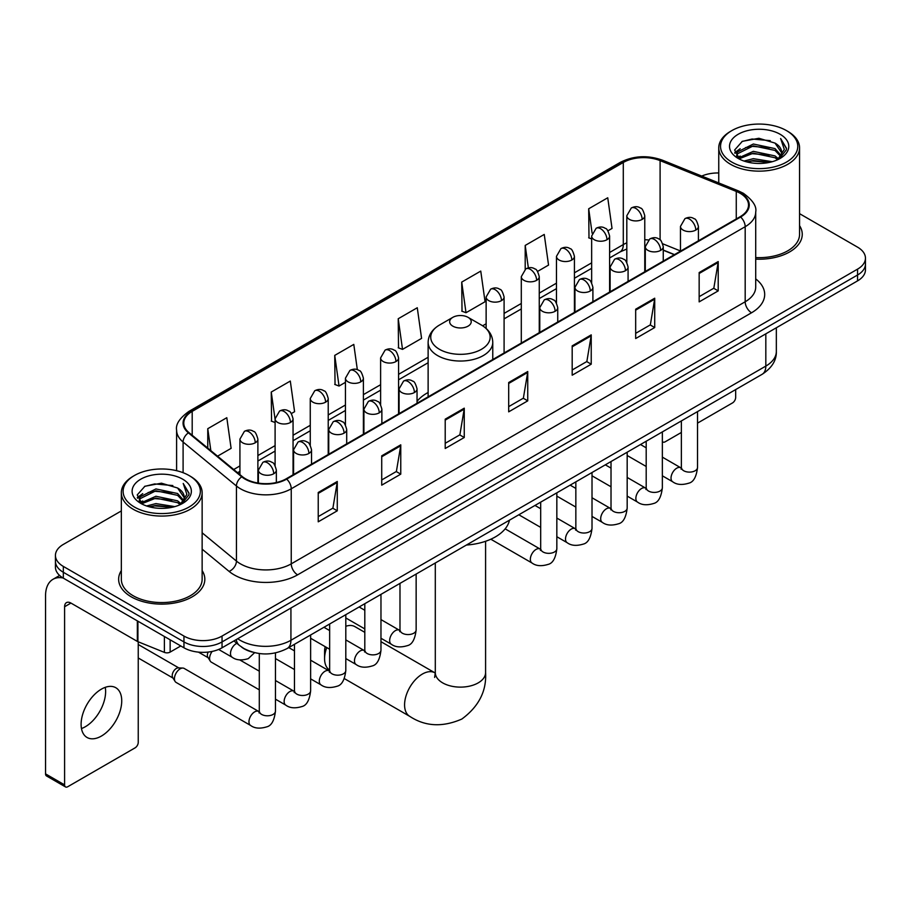 <?xml version="1.0" encoding="UTF-8"?>
<svg xmlns="http://www.w3.org/2000/svg" width="911" height="911" viewBox="0 0 911 911"><rect width="100%" height="100%" fill="white"/><g stroke="black" fill="none" stroke-linecap="round" stroke-linejoin="round"><path stroke-width="1.37" d="M428.124 392.493A47.588 27.478 0 0 0 417.044 401.387M674.322 254.716L663.254 250.24M252.37 652.094A26.931 15.555 180 0 1 241.495 647.004M121.334 510.934L63.326 544.425A26.931 15.555 0 0 0 55.434 555.425L55.434 567.154A26.931 15.555 0 0 0 63.326 578.143L183.954 647.789A26.931 15.555 0 0 0 222.045 647.789L857.558 280.873A26.931 15.555 0 0 0 865.45 269.884L865.45 264.019A26.931 15.555 0 0 1 857.558 275.008A26.931 15.555 0 0 0 865.45 264.019L865.45 258.155A26.931 15.555 0 0 0 857.558 247.154L799.562 213.664M55.434 555.425A26.931 15.555 0 0 0 63.326 566.414L183.954 636.06A26.931 15.555 0 0 0 222.045 636.06L222.045 641.925L857.558 275.008L222.045 641.925A26.931 15.555 0 0 1 183.954 641.925A26.931 15.555 0 0 0 222.045 641.925L222.045 647.789M63.326 566.414L63.326 572.279L183.954 641.925L63.326 572.279A26.931 15.555 0 0 1 55.434 561.29A26.931 15.555 0 0 0 63.326 572.279L63.326 578.143M121.334 570.582A43.102 24.882 0 0 0 118.635 579.248A43.102 24.882 0 0 0 131.264 596.842A43.102 24.882 0 0 0 178.226 602.228A43.102 24.882 0 0 0 204.827 579.248A43.102 24.882 0 0 0 202.14 570.582A43.102 24.882 0 0 1 204.827 579.248A43.102 24.882 0 0 1 178.226 602.228A43.102 24.882 0 0 1 131.264 596.842A43.102 24.882 0 0 1 118.635 579.248A43.102 24.882 0 0 1 121.334 570.582M740.108 193.269A28.731 16.592 180 0 1 748.523 204.998A28.731 16.592 180 0 1 740.108 216.727L286.168 478.81A28.731 16.592 180 0 1 242.315 476.601L188.976 432.611A28.731 16.592 180 0 1 183.783 423.103A28.731 16.592 180 0 1 192.198 411.373L623.295 162.477A28.731 16.592 180 0 1 660.099 160.621L736.27 191.412A28.731 16.592 180 0 1 740.108 193.269M740.62 192.984A29.448 17.002 0 0 0 736.68 191.071L660.509 160.279A29.448 17.002 0 0 0 622.794 162.181L191.686 411.077A29.448 17.002 0 0 0 188.395 432.85L241.734 476.829A29.448 17.002 0 0 0 286.68 479.106L740.62 217.023A29.448 17.002 0 0 0 740.62 192.984M318.235 492.487L318.235 521.809L337.275 510.809L337.275 481.486L318.235 492.487M318.235 516.605L332.902 508.133L337.195 482.466A7.186 4.145 -120 0 0 337.275 481.486M332.777 508.213L337.275 510.809M381.72 455.83L381.72 485.153L400.76 474.153L400.76 444.83L381.72 455.83M381.72 479.949L396.387 471.477L400.692 445.809A7.186 4.145 -120 0 0 400.76 444.83M396.262 471.556L400.76 474.153M445.206 419.174L445.206 448.497L464.257 437.508L464.257 408.174L445.206 419.174M445.206 443.293L459.873 434.832L464.177 409.153A7.186 4.145 -120 0 0 464.257 408.174M459.748 434.9L464.257 437.508M699.158 272.56L699.158 301.883L718.21 290.882L718.21 261.559L699.158 272.56M699.158 296.679L713.825 288.206L718.13 262.539A7.186 4.145 -120 0 0 718.21 261.559M713.7 288.286L718.21 290.882M635.673 309.216L635.673 338.539L654.713 327.539L654.713 298.216L635.673 309.216M635.673 333.335L650.34 324.863L654.645 299.184A7.186 4.145 -120 0 0 654.713 298.216M650.215 324.942L654.713 327.539M572.188 345.861L572.188 375.195L591.228 364.195L591.228 334.872L572.188 345.861M572.188 369.991L586.855 361.519L591.148 335.84A7.186 4.145 -120 0 0 591.228 334.872M586.718 361.587L591.228 364.195M508.691 382.518L508.691 411.84L527.742 400.851L527.742 371.529L508.691 382.518M508.691 406.636L523.37 398.175L527.663 372.497A7.186 4.145 -120 0 0 527.742 371.529M523.233 398.244L527.742 400.851M755.709 259.134A43.102 24.882 0 0 0 802.249 234.332A43.102 24.882 0 0 0 799.562 225.666A43.102 24.882 0 0 1 802.249 234.332A43.102 24.882 0 0 1 755.709 259.134M222.045 636.06L857.558 269.144A26.931 15.555 0 0 0 865.45 258.155M718.756 172.965A26.931 15.555 0 0 0 701.732 176.074M291.361 413.56L294.595 411.692L290.302 381.06L271.25 392.049L271.558 421.201M217.547 456.172L231.109 448.349L226.805 417.705L207.765 428.705L207.765 448.098M461.718 282.091L466.011 312.724L485.062 301.735L480.757 271.091L461.718 282.091L462.025 311.232M537.57 271.421L548.547 265.078L544.243 234.434L525.203 245.435L525.203 269.257M607.91 230.802L612.033 228.422L607.739 197.778L588.688 208.778L588.996 237.93M357.34 369.707L353.787 344.404L334.736 355.392L335.043 384.544M398.221 318.748L402.525 349.38L421.577 338.38L417.272 307.747L398.221 318.748L398.528 347.888M402.525 349.38L398.221 347.774M466.011 312.724L461.718 311.118M525.203 245.435L528.357 267.891M591.649 238.921L588.688 237.805M588.688 208.778L592.116 233.182M334.736 355.392L339.04 386.036L345.44 382.335M339.04 386.036L334.736 384.431M275.099 422.522L271.25 421.087M271.25 392.049L275.099 419.459M207.765 428.705L210.84 450.638M662.354 441.402A4.487 2.596 120 0 0 662.946 442.017A4.487 2.596 120 0 0 665.189 441.789L681.36 432.463M697.53 423.125L732.49 402.935A4.487 2.596 120 0 0 735.667 397.447L735.667 389.589M731.852 162.112A38.604 22.285 0 0 0 786.455 162.112A38.604 22.285 0 0 0 786.455 130.592L787.719 131.332A40.403 23.322 0 0 1 799.562 147.821A40.403 23.322 0 0 1 774.612 169.378A40.403 23.322 0 0 1 730.588 164.31A40.403 23.322 0 0 1 718.756 147.821A40.403 23.322 0 0 1 730.588 131.332L731.852 130.592A38.604 22.285 0 0 0 731.852 162.112M755.709 257.574A40.403 23.322 0 0 0 799.562 234.332L799.562 147.821M744.025 161.065L753.34 158.673L772.232 161.702M746.701 161.873L753.34 160.507L769.476 162.386L752.087 161.008L746.883 161.93M738.217 158.07L753.34 151.351L775.022 155.918L778.518 158.81M739.151 158.833L753.34 153.173L775.022 157.751L777.55 159.687M736.976 156.817L737.477 151.955L753.34 144.018L775.022 148.595L780.966 155.326M736.771 155.929L737.477 153.788L753.34 145.851L775.022 150.429L780.533 156.202M777.322 159.869A22.445 12.959 0 0 0 781.604 152.251A22.445 12.959 0 0 0 775.022 143.095L781.592 152.695M780.101 134.259A29.63 17.104 0 0 0 738.263 134.224A29.63 17.104 0 0 0 738.069 158.377A29.63 17.104 0 0 0 738.206 158.446A29.63 17.104 0 0 0 780.237 158.377A29.63 17.104 0 0 0 780.101 134.259M775.022 143.095L758.897 138.278L742.328 141.33L734.642 150.008L739.732 159.266M779.156 158.969L786.318 149.894L786.455 148.265L780.636 138.529L784.303 149.438L777.55 159.767M787.719 131.332L786.455 130.592A38.604 22.285 0 0 0 731.852 130.592M780.636 138.529L786.455 148.63M741.941 141.524L752.087 139.019L770.273 140.647M734.938 153.31L738.252 150.714M745.54 147.616L752.087 146.341L769.624 147.787M745.54 154.95L752.087 153.674L769.624 155.121M734.744 152.593L740.176 148.732M737.637 157.523L740.176 156.066M326.764 647.573A25.144 14.519 120 0 0 324.578 658.676L324.578 651.354A16.159 9.326 -60 0 1 325.204 646.673M324.578 658.676A25.144 14.519 120 0 0 329.645 670.097M452.824 326.149A10.773 6.218 0 0 0 468.06 326.149A10.773 6.218 0 0 0 468.06 317.347L481.441 325.068A29.699 17.138 0 0 1 481.441 349.312A29.699 17.138 0 0 1 439.444 349.312A29.699 17.138 0 0 1 439.444 325.068C432.133 329.418 428.364 335.18 428.124 342.377A32.318 18.664 0 0 0 437.587 355.575A32.318 18.664 0 0 0 472.809 359.617A32.318 18.664 0 0 0 492.771 342.377C492.532 335.18 488.751 329.418 481.441 325.068L468.06 317.347A10.773 6.218 0 0 0 452.824 317.347A10.773 6.218 0 0 0 452.824 326.149M466.375 545.051A49.388 28.514 0 0 0 509.465 520.181M364.81 632.348L354.926 626.643A25.144 14.519 120 0 0 345.804 626.29M259.293 689.843L211.272 662.126A8.085 4.669 -60 0 1 210.27 661.124A8.085 4.669 -60 0 1 209.598 658.425A8.085 4.669 -60 0 1 212.183 651.411M210.27 661.124L207.856 657.252A5.83 3.371 -60 0 1 207.378 655.305A5.83 3.371 -60 0 1 208.163 652.06M174.434 678.729A8.085 4.669 -60 0 1 180.139 668.833A8.085 4.669 -60 0 1 182.815 668.059A8.085 4.669 -60 0 1 184.181 668.435L258.724 711.468A8.085 4.669 -60 0 0 255.034 711.673A8.085 4.669 -60 0 0 254.681 711.867A8.085 4.669 -60 0 0 249.398 718.984A8.085 4.669 -60 0 0 250.639 725.463L176.108 682.43A8.085 4.669 -60 0 1 175.094 681.428A8.085 4.669 -60 0 1 174.434 678.729M175.094 681.428L172.691 677.568A5.83 3.371 -60 0 1 172.213 675.609A5.83 3.371 -60 0 1 176.335 668.469A5.83 3.371 -60 0 1 178.26 667.9L182.815 668.059M105.255 687.35A28.731 16.592 -60 0 1 85.304 726.75A28.731 16.592 -60 0 1 81.466 728.549M101.417 736.054A28.731 16.592 120 0 0 120.184 710.739A28.731 16.592 120 0 0 115.788 687.714A28.731 16.592 120 0 0 101.417 689.137A28.731 16.592 120 0 0 82.65 714.452A28.731 16.592 120 0 0 87.057 737.477A28.731 16.592 120 0 0 101.417 736.054M170.141 639.818L170.141 652.094L180.777 645.956M63.018 577.973A35.916 20.737 -120 0 0 52.986 579.305A35.916 20.737 -120 0 0 45.55 595.737L45.55 773.883L64.601 784.883L64.601 606.737A8.973 5.181 60 0 1 66.457 602.626A8.973 5.181 60 0 1 70.944 603.071L137.333 641.401L137.333 620.869M64.601 784.883A4.487 2.596 120 0 0 65.524 786.933L46.484 775.933A4.487 2.596 -60 0 1 45.55 773.883M65.524 786.933A4.487 2.596 120 0 0 67.767 786.717L135.067 747.863A4.487 2.596 120 0 0 138.244 742.363L138.244 641.811M170.141 652.094A4.487 2.596 180 0 1 164.39 652.39L137.925 641.686A4.487 2.596 180 0 1 137.333 641.401M134.429 507.04A38.604 22.285 0 0 0 189.032 507.04A38.604 22.285 0 0 0 189.032 475.508L190.308 476.248A40.403 23.322 0 0 1 202.14 492.737A40.403 23.322 0 0 1 177.189 514.294A40.403 23.322 0 0 1 133.165 509.238A40.403 23.322 0 0 1 121.334 492.737A40.403 23.322 0 0 1 133.165 476.248L134.429 475.508A38.604 22.285 0 0 0 134.429 507.04M121.334 492.737L121.334 579.248A40.403 23.322 0 0 0 133.165 595.737A40.403 23.322 0 0 0 177.189 600.793A40.403 23.322 0 0 0 202.14 579.248L202.14 492.737M146.603 505.981L155.929 503.601L174.81 506.618M149.279 506.789L155.929 505.423L172.054 507.313M140.795 502.986L155.929 496.267L177.599 500.845L181.095 503.737M141.729 503.749L155.929 498.101L177.599 502.678L180.127 504.603M139.554 501.745L140.055 496.871L155.929 488.934L177.599 493.511L183.544 500.241M139.36 500.845L140.055 498.704L155.929 490.767L177.599 495.345L183.111 501.118M179.9 504.785A22.445 12.959 0 0 0 184.181 497.178A22.445 12.959 0 0 0 177.599 488.011L184.17 497.622M182.678 479.175A29.63 17.104 0 0 0 140.852 479.14A29.63 17.104 0 0 0 140.658 503.293A29.63 17.104 0 0 0 140.784 503.373A29.63 17.104 0 0 0 182.815 503.293A29.63 17.104 0 0 0 182.678 479.175M177.599 488.011L161.475 483.194L144.906 486.246L137.219 494.924L142.321 504.182M181.733 503.897L188.896 494.81L189.032 493.181L183.213 483.445L186.88 494.354L180.127 504.683M190.308 476.248L189.032 475.508A38.604 22.285 0 0 0 134.429 475.508M183.213 483.445L189.032 493.546M144.519 486.44L154.665 483.935L172.851 485.563M137.515 498.237L140.829 495.63M148.117 492.532L154.665 491.268L172.202 492.703M148.117 499.866L154.665 498.59L172.202 500.037M149.461 506.846L154.665 505.924L172.031 507.313M137.322 497.508L142.754 493.648M140.214 502.439L142.754 500.982M237.725 638.736A35.916 20.737 0 0 0 240.14 640.274A35.916 20.737 0 0 0 290.928 640.274L765.821 366.097A35.916 20.737 0 0 0 776.343 351.441C776.605 360.346 771.856 367.976 762.097 374.319L287.216 648.495A17.958 10.363 60 0 0 290.928 640.274L290.928 608.024M765.821 333.847L765.821 366.097A17.958 10.363 60 0 1 762.097 374.319M236.268 639.579A17.958 12.014 129.5 0 0 239.399 645.421L233.945 640.923M857.558 280.873L857.558 269.144M183.954 647.789L183.954 636.06M755.709 278.891A44.89 25.918 180 0 1 751.541 312.769L297.601 574.841A8.973 5.181 60 0 1 291.247 563.852L745.187 301.769A35.916 20.737 0 0 0 755.709 287.113L755.709 212.035A35.916 20.737 180 0 1 745.187 226.702A8.973 5.181 -120 0 0 740.62 217.023M297.601 574.841A44.89 25.918 180 0 1 234.104 574.841A44.89 25.918 180 0 1 229.082 571.391L202.14 549.174M241.734 476.829A8.973 6.001 129.5 0 0 236.439 486.007L236.439 561.085A35.916 20.737 0 0 0 240.458 563.852A35.916 20.737 0 0 0 291.247 563.852L291.247 488.786A35.916 20.737 180 0 1 236.439 486.007L183.1 442.029A35.916 20.737 180 0 1 176.597 430.14L176.597 470.702M755.709 212.035C756.904 206.433 752.782 200.169 743.33 193.269L738.605 190.98A8.973 4.202 112 0 0 736.68 191.071M738.605 190.98L662.434 160.177C647.562 154.916 633.441 155.679 620.084 162.477A8.973 5.181 60 0 1 622.794 162.181M191.686 411.077A8.973 5.181 -120 0 0 188.976 411.362C179.661 418.069 175.527 424.321 176.597 430.14M188.395 432.85A8.973 6.001 129.5 0 0 183.1 442.029L183.1 472.707M662.434 160.177A8.973 4.202 112 0 0 660.509 160.279M286.68 479.106A8.973 5.181 60 0 1 291.247 488.786L745.187 226.702L745.187 301.769A8.973 5.181 60 0 0 751.541 312.769M202.14 532.798L236.439 561.085A8.973 6.001 -50.5 0 1 229.082 571.391M192.198 411.373L192.198 435.276M736.27 191.412L736.27 218.947M660.099 160.621L660.099 239.878M680.471 250.958L662.764 243.806M648.359 239.957A28.731 16.592 0 0 0 644.772 239.741M626.814 242.861A28.731 16.592 0 0 0 623.295 244.581L609.607 252.495M623.295 162.477L623.295 244.581A16.159 9.326 60 0 1 619.947 251.983L609.607 257.961M591.649 262.858L574.431 272.799M556.473 283.162L539.255 293.103M521.297 303.477L504.09 313.407M486.132 323.781L482.636 325.796M428.124 357.271L398.574 374.33M380.616 384.704L363.398 394.634M345.44 405.008L328.222 414.949M310.264 425.312L293.057 435.253M275.099 445.616L257.881 455.557M239.923 465.92L233.717 469.507M663.31 250.069A16.159 7.573 -68 0 1 663.254 250.047L674.516 254.602M508.691 383.451L527.663 372.497M572.188 346.795L591.148 335.84M635.673 310.139L654.645 299.184M699.158 273.482L718.13 262.539M445.206 420.108L464.177 409.153M381.72 456.764L400.692 445.809M318.235 493.409L337.195 482.466M485.586 541.293L485.586 672.603A25.144 14.519 180 0 1 478.218 682.874A25.144 14.519 180 0 1 442.666 682.874A25.144 14.519 180 0 1 435.299 672.603L434.627 677.431M485.586 672.603C486.668 691.062 478.765 706.549 461.854 719.041C442.587 727.433 425.232 726.545 409.779 716.376A25.144 14.519 -60 0 1 405.93 696.232A25.144 14.519 -60 0 1 422.351 674.072A25.144 14.519 -60 0 1 434.923 672.83L435.299 673.047M695.799 230.073A8.973 5.181 0 0 0 698.418 226.406C696.995 221.214 695.583 218.674 694.159 218.765C691.563 216.943 688.488 216.898 684.958 218.629A8.973 5.181 60 0 1 689.445 219.073A8.973 5.181 -120 0 1 695.799 230.073A8.973 5.181 0 0 1 683.091 230.073A8.973 5.181 0 0 1 680.471 226.406L684.958 218.629M662.354 475.804L672.705 481.782A8.085 4.669 -60 0 1 671.464 475.303A8.085 4.669 -60 0 1 676.748 468.186A8.085 4.669 -60 0 1 677.101 467.992A8.085 4.669 -60 0 1 680.79 467.787L662.354 457.14M681.827 468.596L681.109 469.199L681.36 467.457A8.085 4.669 -0 0 0 683.728 470.748A8.085 4.669 -0 0 0 694.786 470.953A8.085 4.669 -0 0 0 697.53 467.457C696.414 476.84 693.51 482.078 688.807 483.172C682.054 485.233 676.691 484.766 672.705 481.782M660.623 250.377A8.973 5.181 0 0 0 663.254 246.71C661.83 241.529 660.407 238.978 658.995 239.081C656.387 237.247 653.324 237.202 649.782 238.944A8.973 5.181 60 0 1 654.269 239.388A8.973 5.181 -120 0 1 660.623 250.377A8.973 5.181 0 0 1 647.926 250.377A8.973 5.181 0 0 1 645.295 246.71L649.782 238.944M627.178 496.108L637.529 502.086A8.085 4.669 -60 0 1 636.299 495.607A8.085 4.669 -60 0 1 641.572 488.49A8.085 4.669 -60 0 1 641.936 488.296A8.085 4.669 -60 0 1 645.614 488.091L627.178 477.444M646.651 488.911L645.933 489.503L646.195 487.761A8.085 4.669 -0 0 0 648.564 491.052A8.085 4.669 -0 0 0 659.621 491.257A8.085 4.669 -0 0 0 662.354 487.761C661.249 497.144 658.334 502.382 653.631 503.487C646.878 505.537 641.515 505.07 637.529 502.086M625.447 270.692A8.973 5.181 0 0 0 628.078 267.025C626.654 261.833 625.231 259.282 623.819 259.384C621.222 257.551 618.148 257.506 614.606 259.248A8.973 5.181 60 0 1 619.104 259.692A8.973 5.181 -120 0 1 625.447 270.692A8.973 5.181 0 0 1 612.75 270.692A8.973 5.181 0 0 1 610.119 267.025L614.606 259.248M592.013 516.412L602.365 522.39A8.085 4.669 -60 0 1 601.123 515.922A8.085 4.669 -60 0 1 606.407 508.793A8.085 4.669 -60 0 1 606.76 508.6A8.085 4.669 -60 0 1 610.438 508.395L592.013 497.759M611.486 509.215L610.757 509.807L611.019 508.065A8.085 4.669 -0 0 0 613.388 511.367A8.085 4.669 -0 0 0 624.445 511.561A8.085 4.669 -0 0 0 627.178 508.065C626.073 517.448 623.17 522.686 618.467 523.791C611.714 525.841 606.339 525.374 602.365 522.39M590.271 290.996A8.973 5.181 0 0 0 592.902 287.329C591.478 282.137 590.066 279.586 588.643 279.688C586.046 277.855 582.972 277.809 579.442 279.552A8.973 5.181 60 0 1 583.928 279.996A8.973 5.181 -120 0 1 590.271 290.996A8.973 5.181 0 0 1 577.574 290.996A8.973 5.181 0 0 1 574.943 287.329L579.442 279.552M556.837 536.727L567.189 542.705A8.085 4.669 -60 0 1 565.947 536.226A8.085 4.669 -60 0 1 571.231 529.109A8.085 4.669 -60 0 1 571.584 528.915A8.085 4.669 -60 0 1 575.274 528.699L556.837 518.063M576.31 529.519L575.593 530.111L575.843 528.369A8.085 4.669 -0 0 0 578.212 531.671A8.085 4.669 -0 0 0 589.269 531.876A8.085 4.669 -0 0 0 592.013 528.369C590.897 537.752 587.994 543.002 583.291 544.095C576.538 546.144 571.174 545.689 567.189 542.705M555.106 311.3A8.973 5.181 0 0 0 557.737 307.633C556.314 302.441 554.89 299.901 553.478 299.992C550.87 298.159 547.807 298.113 544.266 299.856A8.973 5.181 60 0 1 548.752 300.3A8.973 5.181 -120 0 1 555.106 311.3A8.973 5.181 0 0 1 542.409 311.3A8.973 5.181 0 0 1 539.779 307.633L544.266 299.856M490.824 539.221L532.013 563.009A8.085 4.669 -60 0 1 530.783 556.53A8.085 4.669 -60 0 1 536.055 549.413A8.085 4.669 -60 0 1 536.42 549.219A8.085 4.669 -60 0 1 540.098 549.014L505.161 528.847M541.134 549.823L540.417 550.426L540.678 548.673A8.085 4.669 -0 0 0 543.047 551.975A8.085 4.669 -0 0 0 554.104 552.18A8.085 4.669 -0 0 0 556.837 548.673C555.733 558.056 552.818 563.305 548.115 564.399C541.362 566.46 535.998 565.993 532.013 563.009M414.414 392.527A8.973 5.181 0 0 0 417.044 388.86C415.621 383.668 414.198 381.128 412.785 381.219C410.178 379.386 407.115 379.34 403.573 381.083A8.973 5.181 60 0 1 408.071 381.527A8.973 5.181 -120 0 1 414.414 392.527A8.973 5.181 0 0 1 401.717 392.527A8.973 5.181 0 0 1 399.086 388.86L403.573 381.083M380.969 638.258L391.331 644.236A8.085 4.669 -60 0 1 390.09 637.757A8.085 4.669 -60 0 1 395.374 630.64A8.085 4.669 -60 0 1 395.727 630.446A8.085 4.669 -60 0 1 399.405 630.241L380.969 619.594M400.453 631.05L399.724 631.653L399.986 629.9A8.085 4.669 -0 0 0 402.355 633.202A8.085 4.669 -0 0 0 413.412 633.407A8.085 4.669 -0 0 0 416.145 629.9C415.04 639.283 412.136 644.532 407.433 645.626C400.681 647.687 395.306 647.22 391.331 644.236M379.238 412.831A8.973 5.181 0 0 0 381.868 409.164C380.445 403.972 379.033 401.432 377.61 401.523C375.013 399.701 371.939 399.656 368.408 401.387A8.973 5.181 60 0 1 372.895 401.842A8.973 5.181 -120 0 1 379.238 412.831A8.973 5.181 0 0 1 366.541 412.831A8.973 5.181 0 0 1 363.91 409.164L368.408 401.387M345.804 658.562L356.155 664.54A8.085 4.669 -60 0 1 354.914 658.061A8.085 4.669 -60 0 1 360.198 650.944A8.085 4.669 -60 0 1 360.551 650.75A8.085 4.669 -60 0 1 364.241 650.545L345.804 639.898M365.277 651.354L364.559 651.957L364.81 650.215A8.085 4.669 -0 0 0 367.179 653.506A8.085 4.669 -0 0 0 378.236 653.711A8.085 4.669 -0 0 0 380.969 650.215C379.864 659.598 376.96 664.836 372.257 665.93C365.505 667.991 360.141 667.524 356.155 664.54M344.073 433.135A8.973 5.181 0 0 0 346.704 429.48C345.28 424.287 343.857 421.736 342.434 421.839C339.837 420.005 336.774 419.96 333.232 421.702A8.973 5.181 60 0 1 337.719 422.146A8.973 5.181 -120 0 1 344.073 433.135A8.973 5.181 0 0 1 331.376 433.135A8.973 5.181 0 0 1 328.746 429.48L333.232 421.702M310.628 678.866L320.979 684.844A8.085 4.669 -60 0 1 319.75 678.376A8.085 4.669 -60 0 1 325.022 671.248A8.085 4.669 -60 0 1 325.386 671.054A8.085 4.669 -60 0 1 329.065 670.849L310.628 660.202M330.101 671.669L329.383 672.261L329.645 670.519A8.085 4.669 -0 0 0 332.003 673.821A8.085 4.669 -0 0 0 343.06 674.015A8.085 4.669 -0 0 0 345.804 670.519C344.7 679.902 341.784 685.14 337.081 686.245C330.329 688.295 324.965 687.828 320.979 684.844M308.897 453.45A8.973 5.181 0 0 0 311.528 449.783C310.104 444.591 308.681 442.04 307.269 442.142C304.661 440.309 301.598 440.264 298.056 442.006A8.973 5.181 60 0 1 302.554 442.45A8.973 5.181 -120 0 1 308.897 453.45A8.973 5.181 0 0 1 296.2 453.45A8.973 5.181 0 0 1 293.57 449.783L298.056 442.006M275.452 699.17L285.815 705.148A8.085 4.669 -60 0 1 284.574 698.68A8.085 4.669 -60 0 1 289.846 691.551A8.085 4.669 -60 0 1 290.21 691.358A8.085 4.669 -60 0 1 293.889 691.153L275.452 680.517M294.936 691.973L294.207 692.565L294.469 690.823A8.085 4.669 -0 0 0 296.838 694.125A8.085 4.669 -0 0 0 307.895 694.319A8.085 4.669 -0 0 0 310.628 690.823C309.524 700.206 306.62 705.444 301.917 706.549C295.164 708.599 289.789 708.132 285.815 705.148M273.721 473.754A8.973 5.181 0 0 0 276.352 470.087C274.928 464.895 273.516 462.344 272.093 462.446C269.497 460.613 266.422 460.567 262.892 462.31A8.973 5.181 60 0 1 267.378 462.754A8.973 5.181 -120 0 1 273.721 473.754A8.973 5.181 0 0 1 261.024 473.754A8.973 5.181 0 0 1 258.394 470.087L262.892 462.31M259.76 712.277L259.031 712.88L259.293 711.127A8.085 4.669 -0 0 0 261.662 714.429A8.085 4.669 -0 0 0 272.719 714.634A8.085 4.669 -0 0 0 275.452 711.127C274.348 720.51 271.444 725.76 266.741 726.853C259.988 728.902 254.624 728.447 250.639 725.463M642.141 219.403A8.973 5.181 0 0 0 644.772 215.748C643.348 210.555 641.936 208.004 640.513 208.107C637.916 206.273 634.842 206.228 631.312 207.97A8.973 5.181 60 0 1 635.798 208.414A8.973 5.181 -120 0 1 642.141 219.403A8.973 5.181 0 0 1 629.444 219.403A8.973 5.181 0 0 1 626.814 215.748L631.312 207.97M606.977 239.718A8.973 5.181 0 0 0 609.607 236.051C608.184 230.859 606.76 228.308 605.348 228.41C602.74 226.577 599.677 226.532 596.136 228.274A8.973 5.181 60 0 1 600.622 228.718A8.973 5.181 -120 0 1 606.977 239.718A8.973 5.181 0 0 1 594.279 239.718A8.973 5.181 0 0 1 591.649 236.051L596.136 228.274M571.801 260.022A8.973 5.181 0 0 0 574.431 256.355C573.008 251.163 571.584 248.623 570.172 248.714C567.564 246.881 564.501 246.835 560.96 248.578A8.973 5.181 60 0 1 565.458 249.022A8.973 5.181 -120 0 1 571.801 260.022A8.973 5.181 0 0 1 559.103 260.022A8.973 5.181 0 0 1 556.473 256.355L560.96 248.578M536.625 280.326A8.973 5.181 0 0 0 539.255 276.659C537.832 271.467 536.42 268.927 534.996 269.018C532.4 267.196 529.325 267.151 525.795 268.882A8.973 5.181 60 0 1 530.282 269.326A8.973 5.181 -120 0 1 536.625 280.326A8.973 5.181 0 0 1 523.927 280.326A8.973 5.181 0 0 1 521.297 276.659L525.795 268.882M501.46 300.63A8.973 5.181 0 0 0 504.09 296.963C502.667 291.782 501.244 289.231 499.82 289.334C497.224 287.5 494.161 287.455 490.619 289.197A8.973 5.181 60 0 1 495.106 289.641A8.973 5.181 -120 0 1 501.46 300.63A8.973 5.181 0 0 1 488.763 300.63A8.973 5.181 0 0 1 486.132 296.963L490.619 289.197M395.943 361.553A8.973 5.181 0 0 0 398.574 357.886C397.15 352.694 395.727 350.154 394.304 350.245C391.707 348.412 388.644 348.366 385.102 350.109A8.973 5.181 60 0 1 389.589 350.553A8.973 5.181 -120 0 1 395.943 361.553A8.973 5.181 0 0 1 383.246 361.553A8.973 5.181 0 0 1 380.616 357.886L385.102 350.109M360.767 381.857A8.973 5.181 0 0 0 363.398 378.19C361.974 373.009 360.551 370.458 359.139 370.561C356.531 368.727 353.468 368.682 349.926 370.424A8.973 5.181 60 0 1 354.413 370.868A8.973 5.181 -120 0 1 360.767 381.857A8.973 5.181 0 0 1 348.07 381.857A8.973 5.181 0 0 1 345.44 378.19L349.926 370.424M325.591 402.172A8.973 5.181 0 0 0 328.222 398.506C326.798 393.313 325.386 390.762 323.963 390.865C321.367 389.031 318.292 388.986 314.762 390.728A8.973 5.181 60 0 1 319.249 391.172A8.973 5.181 -120 0 1 325.591 402.172A8.973 5.181 0 0 1 312.894 402.172A8.973 5.181 0 0 1 310.264 398.506L314.762 390.728M290.427 422.476A8.973 5.181 0 0 0 293.057 418.809C291.634 413.617 290.21 411.066 288.787 411.168C286.191 409.335 283.127 409.29 279.586 411.032A8.973 5.181 60 0 1 284.073 411.476A8.973 5.181 -120 0 1 290.427 422.476A8.973 5.181 0 0 1 277.73 422.476A8.973 5.181 0 0 1 275.099 418.809L279.586 411.032M255.251 442.78A8.973 5.181 0 0 0 257.881 439.113C256.458 433.921 255.034 431.381 253.622 431.472C251.015 429.639 247.951 429.593 244.41 431.336A8.973 5.181 60 0 1 248.897 431.78A8.973 5.181 -120 0 1 255.251 442.78A8.973 5.181 0 0 1 242.554 442.78A8.973 5.181 0 0 1 239.923 439.113L244.41 431.336M254.59 652.686L248.27 658.642C241.506 660.691 236.143 660.224 232.168 657.241A8.085 4.669 -60 0 1 230.494 653.551A8.085 4.669 -60 0 1 236.564 643.451A8.085 4.669 -60 0 1 236.86 643.314M64.601 606.737L70.944 603.071M137.925 621.222L137.925 641.686M164.39 652.39L164.39 636.493M287.216 648.495C272.765 655.761 258.314 655.761 243.863 648.495L239.399 645.421M776.343 351.441L776.343 327.766M620.084 162.477L188.976 411.362M626.814 249.022L619.947 251.983M591.649 268.324L574.431 278.265M556.473 288.628L539.255 298.569M521.297 308.943L504.09 318.873M428.124 362.737L398.574 379.796M380.616 390.17L363.398 400.1M345.44 410.474L328.222 420.415M310.264 430.778L293.057 440.719M275.099 451.082L257.881 461.023M239.923 471.386L237.623 472.718M662.946 442.017L662.354 441.676M736.703 156.51L736.703 155.018M718.756 182.952L718.756 147.821M409.779 716.376L344.267 678.547M492.771 359.538L492.771 342.377M428.124 396.854L428.124 342.377M452.824 317.347L439.444 325.068M434.923 672.83L380.969 641.686M435.299 562.998L435.299 672.603M697.53 411.601L697.53 467.457M698.418 240.8L698.418 226.406M646.195 466.478L627.178 455.5M681.36 420.939L681.36 467.457M680.471 251.163L680.471 226.406M646.195 447.813L640.501 444.522M662.354 431.905L662.354 487.761M663.254 261.104L663.254 246.71M611.019 486.781L592.013 475.804M646.195 441.243L646.195 487.761M645.295 271.467L645.295 246.71M611.019 468.117L605.325 464.838M627.178 452.22L627.178 508.065M628.078 281.408L628.078 267.025M575.843 507.085L556.837 496.108M611.019 461.547L611.019 508.065M610.119 291.782L610.119 267.025M575.843 488.421L570.161 485.142M592.013 472.524L592.013 528.369M592.902 301.723L592.902 287.329M540.678 527.389L518.826 514.772M575.843 481.851L575.843 528.369M574.943 312.086L574.943 287.329M540.678 508.725L534.985 505.446M556.837 492.828L556.837 548.673M557.737 322.027L557.737 307.633M540.678 502.166L540.678 548.673M539.779 332.39L539.779 307.633M416.145 574.055L416.145 629.9M417.044 403.254L417.044 388.86M364.81 628.92L345.804 617.954M399.986 583.382L399.986 629.9M399.086 413.617L399.086 388.86M364.81 610.268L359.128 606.977M380.969 594.359L380.969 650.215M381.868 423.558L381.868 409.164M329.645 649.236L310.628 638.258M364.81 603.697L364.81 650.215M363.91 433.921L363.91 409.164M329.645 630.571L323.952 627.28M345.804 614.674L345.804 670.519M346.704 443.862L346.704 429.48M294.469 669.539L275.452 658.562M329.645 624.001L329.645 670.519M328.746 454.236L328.746 429.48M294.469 650.875L288.776 647.596M310.628 634.978L310.628 690.823M311.528 464.166L311.528 449.783M198.439 652.117L208.152 657.719M294.469 644.305L294.469 690.823M293.57 474.54L293.57 449.783M259.293 671.179L239.798 659.928M275.452 652.914L275.452 711.127M276.352 482.523L276.352 470.087M138.244 657.981L172.976 678.035M259.293 653.54L259.293 711.127M258.394 483.103L258.394 470.087M138.244 644.498L178.818 667.922M644.772 271.774L644.772 215.748M626.814 262.436L626.814 215.748M609.607 292.078L609.607 236.051M591.649 282.74L591.649 236.051M574.431 312.382L574.431 256.355M556.473 303.044L556.473 256.355M539.255 332.686L539.255 276.659M521.297 343.06L521.297 276.659M504.09 353.001L504.09 296.963M486.132 328.45L486.132 296.963M398.574 413.913L398.574 357.886M380.616 404.586L380.616 357.886M363.398 434.228L363.398 378.19M345.44 424.89L345.44 378.19M328.222 454.532L328.222 398.506M310.264 445.194L310.264 398.506M293.057 474.836L293.057 418.809M275.099 465.498L275.099 418.809M257.881 483.012L257.881 439.113M232.168 657.241L218.651 649.452M239.923 474.62L239.923 439.113M52.986 579.305L59.614 575.467M139.292 501.426L139.292 499.934"/></g></svg>
